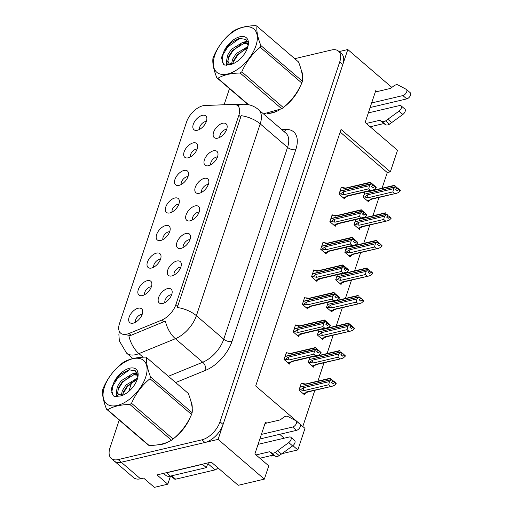 <?xml version="1.0" encoding="UTF-8"?>
<svg xmlns="http://www.w3.org/2000/svg" width="513" height="513" viewBox="0 0 513 513"><rect width="100%" height="100%" fill="white"/><g stroke="black" fill="none" stroke-linecap="round" stroke-linejoin="round"><path stroke-width="0.77" d="M142.146 314.45A5.457 2.982 -49.3 0 0 141.024 314.527A5.457 2.982 -49.3 0 0 136.759 317.714A5.457 2.982 -49.3 0 0 135.432 322.26M133.2 323.152A9.099 4.97 -49.3 0 0 140.139 318.073A9.099 4.97 -49.3 0 0 142.614 310.609A9.099 4.97 -49.3 0 0 138.164 308.23A9.099 4.97 -49.3 0 0 129.456 316.329A9.099 4.97 -49.3 0 0 131.7 323.305A9.099 4.97 -49.3 0 0 133.2 323.152M189.957 239.693A5.457 2.982 -49.3 0 0 188.835 239.763A5.457 2.982 -49.3 0 0 184.565 242.95A5.457 2.982 -49.3 0 0 183.237 247.503M181.012 248.388A9.099 4.97 -49.3 0 0 187.944 243.309A9.099 4.97 -49.3 0 0 190.426 235.845A9.099 4.97 -49.3 0 0 185.975 233.466A9.099 4.97 -49.3 0 0 177.267 241.565A9.099 4.97 -49.3 0 0 179.505 248.542A9.099 4.97 -49.3 0 0 181.012 248.388M180.788 267.247A5.457 2.982 -49.3 0 0 179.665 267.318A5.457 2.982 -49.3 0 0 175.401 270.505A5.457 2.982 -49.3 0 0 174.074 275.058M171.842 275.943A9.099 4.97 -49.3 0 0 178.781 270.864A9.099 4.97 -49.3 0 0 181.256 263.4A9.099 4.97 -49.3 0 0 176.805 261.021A9.099 4.97 -49.3 0 0 168.097 269.12A9.099 4.97 -49.3 0 0 170.342 276.097A9.099 4.97 -49.3 0 0 171.842 275.943M217.454 157.029A5.457 2.982 -49.3 0 0 216.332 157.1A5.457 2.982 -49.3 0 0 212.068 160.287A5.457 2.982 -49.3 0 0 210.734 164.84M208.509 165.725A9.099 4.97 -49.3 0 0 215.447 160.646A9.099 4.97 -49.3 0 0 217.922 153.182A9.099 4.97 -49.3 0 0 213.472 150.803A9.099 4.97 -49.3 0 0 204.764 158.902A9.099 4.97 -49.3 0 0 207.002 165.879A9.099 4.97 -49.3 0 0 208.509 165.725M178.813 204.232A5.457 2.982 -49.3 0 0 177.69 204.302A5.457 2.982 -49.3 0 0 173.426 207.489A5.457 2.982 -49.3 0 0 172.092 212.042M169.867 212.927A9.099 4.97 -49.3 0 0 176.805 207.848A9.099 4.97 -49.3 0 0 179.281 200.384A9.099 4.97 -49.3 0 0 174.83 198.005A9.099 4.97 -49.3 0 0 166.122 206.104A9.099 4.97 -49.3 0 0 168.36 213.081A9.099 4.97 -49.3 0 0 169.867 212.927M197.146 149.123A5.457 2.982 -49.3 0 0 196.024 149.193A5.457 2.982 -49.3 0 0 191.753 152.38A5.457 2.982 -49.3 0 0 190.426 156.933M188.2 157.818A9.099 4.97 -49.3 0 0 195.139 152.739A9.099 4.97 -49.3 0 0 197.614 145.275A9.099 4.97 -49.3 0 0 193.164 142.896A9.099 4.97 -49.3 0 0 184.456 150.995A9.099 4.97 -49.3 0 0 186.694 157.972A9.099 4.97 -49.3 0 0 188.2 157.818M171.624 294.802A5.457 2.982 -49.3 0 0 170.502 294.872A5.457 2.982 -49.3 0 0 166.231 298.059A5.457 2.982 -49.3 0 0 164.904 302.612M162.679 303.497A9.099 4.97 -49.3 0 0 169.617 298.419A9.099 4.97 -49.3 0 0 172.092 290.954A9.099 4.97 -49.3 0 0 167.642 288.575A9.099 4.97 -49.3 0 0 158.934 296.674A9.099 4.97 -49.3 0 0 161.172 303.651A9.099 4.97 -49.3 0 0 162.679 303.497M169.643 231.786A5.457 2.982 -49.3 0 0 168.52 231.857A5.457 2.982 -49.3 0 0 164.256 235.05A5.457 2.982 -49.3 0 0 162.929 239.597M160.697 240.482A9.099 4.97 -49.3 0 0 167.636 235.403A9.099 4.97 -49.3 0 0 170.117 227.939A9.099 4.97 -49.3 0 0 165.667 225.56A9.099 4.97 -49.3 0 0 156.959 233.659A9.099 4.97 -49.3 0 0 159.197 240.635A9.099 4.97 -49.3 0 0 160.697 240.482M151.316 286.895A5.457 2.982 -49.3 0 0 150.194 286.966A5.457 2.982 -49.3 0 0 145.923 290.159A5.457 2.982 -49.3 0 0 144.595 294.706M142.37 295.591A9.099 4.97 -49.3 0 0 149.302 290.518A9.099 4.97 -49.3 0 0 151.784 283.054A9.099 4.97 -49.3 0 0 147.334 280.669A9.099 4.97 -49.3 0 0 138.625 288.774A9.099 4.97 -49.3 0 0 140.863 295.744A9.099 4.97 -49.3 0 0 142.37 295.591M160.479 259.341A5.457 2.982 -49.3 0 0 159.357 259.411A5.457 2.982 -49.3 0 0 155.093 262.605A5.457 2.982 -49.3 0 0 153.759 267.151M151.534 268.036A9.099 4.97 -49.3 0 0 158.472 262.957A9.099 4.97 -49.3 0 0 160.947 255.5A9.099 4.97 -49.3 0 0 156.497 253.114A9.099 4.97 -49.3 0 0 147.789 261.213A9.099 4.97 -49.3 0 0 150.027 268.19A9.099 4.97 -49.3 0 0 151.534 268.036M208.284 184.584A5.457 2.982 -49.3 0 0 207.162 184.654A5.457 2.982 -49.3 0 0 202.898 187.841A5.457 2.982 -49.3 0 0 201.571 192.394M199.339 193.279A9.099 4.97 -49.3 0 0 206.277 188.2A9.099 4.97 -49.3 0 0 208.759 180.736A9.099 4.97 -49.3 0 0 204.309 178.357A9.099 4.97 -49.3 0 0 195.6 186.456A9.099 4.97 -49.3 0 0 197.838 193.433A9.099 4.97 -49.3 0 0 199.339 193.279M199.121 212.138A5.457 2.982 -49.3 0 0 197.999 212.209A5.457 2.982 -49.3 0 0 193.734 215.396A5.457 2.982 -49.3 0 0 192.401 219.949M190.176 220.834A9.099 4.97 -49.3 0 0 197.114 215.755A9.099 4.97 -49.3 0 0 199.589 208.291A9.099 4.97 -49.3 0 0 195.139 205.912A9.099 4.97 -49.3 0 0 186.431 214.011A9.099 4.97 -49.3 0 0 188.669 220.988A9.099 4.97 -49.3 0 0 190.176 220.834M206.309 121.568A5.457 2.982 -49.3 0 0 205.187 121.639A5.457 2.982 -49.3 0 0 200.923 124.826A5.457 2.982 -49.3 0 0 199.595 129.379M197.364 130.264A9.099 4.97 -49.3 0 0 204.302 125.185A9.099 4.97 -49.3 0 0 206.777 117.721A9.099 4.97 -49.3 0 0 202.327 115.342A9.099 4.97 -49.3 0 0 193.619 123.441A9.099 4.97 -49.3 0 0 195.863 130.417A9.099 4.97 -49.3 0 0 197.364 130.264M187.976 176.677A5.457 2.982 -49.3 0 0 186.854 176.748A5.457 2.982 -49.3 0 0 182.59 179.935A5.457 2.982 -49.3 0 0 181.262 184.488M179.031 185.373A9.099 4.97 -49.3 0 0 185.969 180.294A9.099 4.97 -49.3 0 0 188.444 172.83A9.099 4.97 -49.3 0 0 183.994 170.451A9.099 4.97 -49.3 0 0 175.292 178.55A9.099 4.97 -49.3 0 0 177.53 185.526A9.099 4.97 -49.3 0 0 179.031 185.373M226.618 129.475A5.457 2.982 -49.3 0 0 225.496 129.545A5.457 2.982 -49.3 0 0 221.231 132.732A5.457 2.982 -49.3 0 0 219.904 137.285M217.672 138.17A9.099 4.97 -49.3 0 0 224.611 133.091A9.099 4.97 -49.3 0 0 227.086 125.627A9.099 4.97 -49.3 0 0 222.636 123.248A9.099 4.97 -49.3 0 0 213.934 131.347A9.099 4.97 -49.3 0 0 216.172 138.324A9.099 4.97 -49.3 0 0 217.672 138.17M126.865 334.175A16.378 8.945 -49.3 0 0 128.987 333.488L161.71 320.112A16.378 8.945 -49.3 0 0 175.888 304.581L238.846 115.316A16.378 8.945 -49.3 0 0 237.692 105.691A16.378 8.945 -49.3 0 0 233.466 104.402L204.834 105.498A16.378 8.945 -49.3 0 0 186.546 121.998L119.503 323.536A16.378 8.945 -49.3 0 0 120.658 333.161A16.378 8.945 -49.3 0 0 126.865 334.175M170.483 476.09L167.789 484.189L154.381 487.35L143.595 478.078L140.524 478.796A18.192 9.933 -49.3 0 1 133.624 477.674L114.367 461.11A18.192 9.933 -49.3 0 0 121.267 462.232L218.115 439.385L347.801 49.537L339.042 51.601M167.789 484.189L157.004 474.91L211.26 462.11L238.224 485.298L264.342 479.136L218.115 439.385M391.836 87.402L347.801 49.537M266.638 423.09L265.484 422.096L254.89 453.928L268.761 465.855L264.342 479.136M376.901 91.635L375.74 90.641L365.153 122.472L397.511 150.303L390.348 171.836L341.042 129.436L255.698 385.988L305.004 428.387L297.841 449.927L292.891 445.669M284.202 438.198L279.694 434.319M258.077 444.354L289.319 436.993A3.873 2.116 130.7 0 1 290.788 437.23A3.873 2.116 130.7 0 1 288.748 442.584L275.378 452.325A6.066 3.309 -49.3 0 1 271.595 452.883L275.449 456.198L273.467 455.037L259.899 458.237M271.14 455.589L271.723 456.089L274.243 455.493M382.063 188.239L387.277 172.56L390.348 171.836M302.805 426.495L314.841 390.316M317.9 381.121L324.011 362.762M327.07 353.566L333.174 335.207M336.233 326.011L342.338 307.653M345.396 298.457L351.508 280.098M354.566 270.902L360.671 252.543M363.73 243.348L369.841 224.989M372.9 215.793L379.004 197.434M281.99 453.665L297.841 449.927M387.277 172.56L340.17 132.053M301.965 383.653L301.323 383.108L299.008 390.072L304.401 394.709L304.837 393.394M309.897 357.343L308.178 362.518L313.571 367.154L314.007 365.84M328.23 302.234L326.512 307.402L331.905 312.045L332.341 310.731M337.394 274.679L335.675 279.848L341.068 284.491L341.504 283.17M346.564 247.125L344.839 252.293L350.232 256.93L350.674 255.615M355.727 219.57L354.008 224.739L359.401 229.375L359.837 228.061M319.06 329.788L317.342 334.957L322.735 339.6L323.171 338.285M364.897 192.016L363.172 197.184L368.565 201.821L369.007 200.506M286.979 353.047L286.344 352.502L284.022 359.466L289.415 364.102L289.851 362.787M296.142 325.492L295.507 324.947L293.192 331.911L298.585 336.547L299.021 335.233M314.475 270.383L313.841 269.838L311.526 276.802L316.919 281.438L317.355 280.124M323.639 242.829L323.004 242.283L320.689 249.241L326.082 253.884L326.518 252.569M332.809 215.274L332.174 214.723L329.853 221.687L335.245 226.329L335.688 225.015M305.312 297.938L304.671 297.393L302.356 304.356L307.749 308.993L308.185 307.678M341.972 187.72L341.337 187.168L339.022 194.132L344.415 198.775L344.851 197.454M157.299 444.893A29.113 15.897 -49.3 0 0 161.807 444.386A29.113 15.897 -49.3 0 0 168.751 441.655M174.163 438.128A29.113 15.897 -49.3 0 0 189.848 418.05M192.202 408.553A29.113 15.897 -49.3 0 0 190.894 401.224M267.555 113.437A29.113 15.897 -49.3 0 0 272.07 112.931A29.113 15.897 -49.3 0 0 279.008 110.205M284.426 106.672A29.113 15.897 -49.3 0 0 300.111 86.594M302.465 77.104A29.113 15.897 -49.3 0 0 301.157 69.768M238.846 115.316L240.764 116.97L241.11 115.669A21.225 10.677 18.4 0 1 260.206 123.864L196.389 315.7A24.258 13.248 130.7 0 1 175.388 338.715A21.225 12.152 -112.2 0 1 165.378 321.106L131.091 335.29L127.012 336.034M119.208 420.083L110 447.766A18.192 9.933 -49.3 0 0 111.283 458.455L114.367 461.11A18.192 9.933 -49.3 0 0 121.267 462.232L204.969 442.488A18.192 9.933 -49.3 0 0 223.084 424.463L342.838 64.458A18.192 9.933 -49.3 0 0 341.555 53.762L338.471 51.114A18.192 9.933 -49.3 0 0 331.571 49.985L294.725 58.681M240.764 116.97L177.293 307.505A21.225 10.677 -161.6 0 1 196.389 315.7L223.739 339.221L287.556 147.385A24.258 13.248 -49.3 0 0 285.844 133.13L258.494 109.609A24.258 13.248 130.7 0 1 260.206 123.864L287.556 147.385A6.066 3.052 -161.6 0 0 295.789 149.668L231.972 341.504A30.325 16.557 130.7 0 1 205.719 370.264L175.651 382.557M229.471 88.627L224.104 104.761M135.599 370.822L134.842 373.092M131.719 382.48L128.731 391.451M111.283 458.455A18.192 9.933 -49.3 0 0 118.182 459.584L201.891 439.833A18.192 9.933 -49.3 0 0 220 421.814L339.76 61.81A18.192 9.933 -49.3 0 0 338.471 51.114M339.157 194.247L340.42 193.952L343.325 191.798L369.52 185.616L371.438 183.885L372.977 185.212L371.611 186.45L373.15 187.771L374.657 186.129L373.945 185.385L372.38 185.757M340.427 189.919L340.382 190.939L371.54 183.583L370.578 182.436L375.202 186.411L376.196 187.457L376.061 187.861L374.522 186.54M341.087 187.925L342.537 187.585L344.383 188.617L370.861 182.468M342.537 187.585L345.659 188.079M340.42 193.952L344.217 194.619L368.744 188.829L370.514 190.355L345.993 196.139L345.871 197.204M343.011 197.563L346.974 196.556L347.942 195.774M345.993 196.139A4.123 2.764 76.7 0 0 347.109 196.21L372.348 190.259L374.144 189.592L376.061 187.861M371.438 183.885L340.311 191.137L339.632 192.304M371.572 183.481L373.945 185.385M370.463 182.224L345.217 188.181A4.123 2.764 76.7 0 0 344.383 188.617M376.196 187.457L374.657 186.129M368.744 188.829L369.52 185.616M372.355 190.252L370.514 190.355M343.325 191.798A4.123 2.764 76.7 0 0 344.217 194.619M371.47 183.782L372.977 185.212M373.111 184.802L371.54 183.583M363.307 197.3L364.57 197.005L367.475 194.85L393.67 188.669L395.626 186.835L364.467 194.183L363.781 195.357M395.626 186.835L397.165 188.162L395.76 189.496L397.299 190.823L398.672 189.592L400.211 190.913L400.345 190.509L398.094 188.438L396.53 188.803M395.587 186.937L397.133 188.265M398.094 188.438L400.345 190.509M397.267 187.854L395.728 186.533M364.698 194.132L395.69 186.636M364.531 193.985L364.576 192.965M364.57 197.005L368.372 197.672L392.894 191.881L393.67 188.669M367.475 194.85A4.123 2.764 76.7 0 0 368.372 197.672M372.098 198.826L371.13 199.602L367.161 200.615M367.462 200.872L370.027 200.269L370.142 199.191A4.123 2.764 -103.3 0 0 371.265 199.262L396.498 193.305M400.211 190.913L398.293 192.644L396.511 193.305L370.142 199.191M392.894 191.881L394.664 193.407M398.672 189.592L398.806 189.182M394.612 185.276L369.366 191.234A4.123 2.764 -103.3 0 0 368.533 191.67L395.016 185.514M369.193 190.996L369.815 191.125M368.533 191.67L368.007 191.278M329.987 221.802L331.251 221.507L334.155 219.352L360.35 213.177L362.274 211.439L363.813 212.767L362.441 214.004L363.986 215.325L365.487 213.684L364.781 212.94L363.21 213.312M331.257 217.474L331.212 218.493L362.37 211.138L361.409 209.99L366.032 213.966L367.032 215.011L366.891 215.415L365.352 214.094M331.917 215.479L333.367 215.139L335.213 216.172L361.697 210.022M333.367 215.139L336.496 215.633M331.251 221.507L335.053 222.174L359.575 216.383L361.351 217.91L336.823 223.694L336.708 224.758L334.143 225.374M333.841 225.117L337.81 224.11L338.779 223.328M361.351 217.91L364.974 217.146L366.891 215.415M362.274 211.439L331.148 218.692L330.462 219.859M362.409 211.035L364.781 212.94M361.293 209.779L336.053 215.736A4.123 2.764 76.7 0 0 335.213 216.172M367.032 215.011L365.487 213.684M336.823 223.694A4.123 2.764 76.7 0 0 337.945 223.764L363.178 217.813M359.575 216.383L360.35 213.177M334.155 219.352A4.123 2.764 76.7 0 0 335.053 222.174M362.306 211.337L363.813 212.767M363.948 212.363L362.37 211.138M320.824 249.356L322.087 249.061L324.992 246.907L351.187 240.732L353.104 239L354.643 240.321L353.277 241.559L354.816 242.88L356.323 241.238L355.612 240.494L354.047 240.866M322.093 245.028L322.049 246.048L353.207 238.692L352.245 237.545L356.868 241.52L357.862 242.566L357.728 242.97L356.189 241.649M322.754 243.04L324.203 242.694L326.05 243.726L352.527 237.577M324.203 242.694L327.332 243.188M322.087 249.061L325.89 249.728L350.411 243.944L352.181 245.464L327.66 251.248L327.538 252.313M324.678 252.672L328.641 251.665L329.615 250.883M352.181 245.464L355.81 244.707L357.728 242.97M353.104 239L321.978 246.246L321.298 247.413M353.239 238.59L355.612 240.494M352.13 237.333L326.884 243.29A4.123 2.764 76.7 0 0 326.05 243.726M357.862 242.566L356.323 241.238M327.66 251.248A4.123 2.764 76.7 0 0 328.775 251.319L354.015 245.368M350.411 243.944L351.187 240.732M324.992 246.907A4.123 2.764 76.7 0 0 325.89 249.728M353.143 238.891L354.643 240.321M354.784 239.917L353.207 238.692M311.66 276.917L312.917 276.616L315.822 274.461L342.017 268.286L343.941 266.555L345.48 267.876L344.114 269.113L345.653 270.441L347.154 268.793L346.448 268.049L344.877 268.421M312.924 272.583L312.879 273.602L344.037 266.247L343.082 265.099L347.699 269.075L348.699 270.12L348.564 270.531L347.019 269.203M313.59 270.595L315.04 270.248L316.88 271.281L343.364 265.131M315.04 270.248L318.163 270.742M312.917 276.616L316.72 277.283L341.248 271.499L343.017 273.019L318.49 278.803L318.374 279.867L315.809 280.483M315.508 280.226L319.477 279.219L320.445 278.437M343.017 273.019L346.641 272.262L348.564 270.531M343.941 266.555L312.815 273.801L312.135 274.968M344.076 266.144L346.448 268.049M342.96 264.894L317.72 270.845A4.123 2.764 76.7 0 0 316.88 271.281M348.699 270.12L347.154 268.793M318.49 278.803A4.123 2.764 76.7 0 0 319.612 278.873L344.845 272.922M341.248 271.499L342.017 268.286M315.822 274.461A4.123 2.764 76.7 0 0 316.72 277.283M343.973 266.446L345.48 267.876M345.615 267.472L344.037 266.247M354.143 224.854L355.406 224.559L358.311 222.405L384.506 216.223L386.456 214.389L355.297 221.738L354.618 222.911M386.456 214.389L388.001 215.716L386.597 217.057L388.136 218.378L389.508 217.146L391.047 218.467L391.182 218.063L388.931 215.992L387.36 216.364M386.424 214.492L387.963 215.819M388.931 215.992L391.182 218.063M388.097 215.409L386.558 214.088M355.535 221.687L386.526 214.19M355.368 221.539L355.413 220.526M355.406 224.559L359.203 225.226L383.73 219.436L384.506 216.223M358.311 222.405A4.123 2.764 76.7 0 0 359.203 225.226M362.928 226.38L361.96 227.163L357.997 228.17M360.857 227.81L360.972 226.746A4.123 2.764 -103.3 0 0 362.095 226.817L387.328 220.859M391.047 218.467L389.13 220.199L387.341 220.859L360.972 226.746M383.73 219.436L385.5 220.962M389.508 217.146L389.643 216.736M385.443 212.831L360.203 218.788A4.123 2.764 -103.3 0 0 359.369 219.224L385.847 213.068M360.03 218.557L360.645 218.685M359.369 219.224L358.837 218.833M344.973 252.409L346.237 252.114L349.141 249.959L375.336 243.778L377.292 241.944L346.134 249.299L345.448 250.466M377.292 241.944L378.831 243.271L377.427 244.611L378.972 245.932L380.338 244.701L381.877 246.022L382.018 245.618L379.761 243.547L378.196 243.919M377.254 242.046L378.799 243.374M379.761 243.547L382.018 245.618M378.934 242.963L377.395 241.642M346.365 249.241L377.356 241.745M346.198 249.094L346.243 248.08M346.237 252.114L350.039 252.781L374.561 246.99L375.336 243.778M349.141 249.959A4.123 2.764 76.7 0 0 350.039 252.781M353.765 253.935L352.797 254.717L348.827 255.724M349.129 255.981L351.694 255.378L351.809 254.301A4.123 2.764 -103.3 0 0 352.931 254.371L378.164 248.414L351.809 254.301M381.877 246.022L379.96 247.753L378.177 248.414M374.561 246.99L376.33 248.516M380.338 244.701L380.473 244.291M376.279 240.385L351.033 246.343A4.123 2.764 -103.3 0 0 350.199 246.779L376.683 240.629M350.86 246.112L351.482 246.24M350.199 246.779L349.674 246.387M335.81 279.963L337.073 279.668L339.978 277.514L366.173 271.332L368.122 269.498L336.964 276.853L336.284 278.02M368.122 269.498L369.668 270.826L368.263 272.166L369.802 273.487L371.175 272.256L372.714 273.576L372.848 273.173L370.598 271.101L369.033 271.473M368.09 269.601L369.629 270.928M370.598 271.101L372.848 273.173M369.764 270.518L368.225 269.197M337.201 276.796L368.193 269.299M337.035 276.654L337.079 275.635M337.073 279.668L340.869 280.335L365.397 274.545L366.173 271.332M339.978 277.514A4.123 2.764 76.7 0 0 340.869 280.335M344.601 281.49L343.627 282.272L339.664 283.279M339.965 283.535L342.53 282.932L342.646 281.855A4.123 2.764 -103.3 0 0 343.761 281.926L369.001 275.975L342.646 281.855M372.714 273.576L370.796 275.308L369.007 275.968M365.397 274.545L367.167 276.071M371.175 272.256L371.309 271.845M367.116 267.94L341.87 273.897A4.123 2.764 -103.3 0 0 341.036 274.333L367.513 268.184M341.696 273.666L342.312 273.795M341.036 274.333L340.504 273.942M326.64 307.518L327.903 307.223L330.808 305.068L357.003 298.893L358.959 297.053L327.801 304.408L327.114 305.575M358.959 297.053L360.498 298.38L359.094 299.72L360.639 301.041L362.005 299.81L363.544 301.131L363.685 300.727L361.434 298.656L359.863 299.028M358.927 297.162L360.466 298.483M361.434 298.656L363.685 300.727M360.601 298.079L359.062 296.751M328.031 304.35L359.023 296.854M327.865 304.209L327.91 303.189M327.903 307.223L331.706 307.89L356.227 302.106L357.003 298.893M330.808 305.068A4.123 2.764 76.7 0 0 331.706 307.89M335.431 309.044L334.463 309.826L330.494 310.833M333.36 310.474L333.476 309.41A4.123 2.764 -103.3 0 0 334.598 309.48L359.831 303.529L333.476 309.41M363.544 301.131L361.627 302.862L359.844 303.523M356.227 302.106L358.003 303.625M362.005 299.81L362.14 299.4M357.946 295.494L332.706 301.452A4.123 2.764 -103.3 0 0 331.866 301.888L358.35 295.738M332.527 301.221L333.149 301.349M331.866 301.888L331.34 301.503M165.083 473.005A12.132 6.624 -49.3 0 0 166.552 472.794L202.488 464.316A12.132 6.624 130.7 0 1 202.526 464.169M163.5 473.377L165.808 475.359A12.132 6.624 -49.3 0 0 170.406 476.109L206.341 467.632L202.488 464.316M208.592 462.739A12.132 6.624 -49.3 0 0 206.341 467.632M261.386 434.415L292.628 427.04A3.873 2.116 130.7 0 0 296.007 424.245A3.873 2.116 130.7 0 0 296.213 420.929A3.873 2.116 130.7 0 0 296.001 420.788L287.389 416.235A6.066 3.309 -49.3 0 0 283.362 417.518L280.201 419.89L265.022 423.475M292.628 427.04L296.482 430.356A3.873 2.116 -49.3 0 0 299.861 427.56A3.873 2.116 -49.3 0 0 300.067 424.245L296.213 420.929M296.482 430.356L259.86 438.993M273.467 455.037L269.614 451.722L271.595 452.883M256.051 454.922L269.614 451.722M275.449 456.198A6.066 3.309 -49.3 0 0 279.232 455.64L292.602 445.9A3.873 2.116 -49.3 0 0 294.642 440.545L290.788 437.23M279.232 455.64L275.378 452.325M281.464 454.05L277.61 450.735M381.858 121.427L385.712 124.742L383.724 123.582L379.876 120.266L381.858 121.427A6.066 3.309 -49.3 0 0 385.641 120.869L399.011 111.129A3.873 2.116 130.7 0 0 401.051 105.774A3.873 2.116 130.7 0 0 399.582 105.537L368.334 112.905M371.643 102.959L402.891 95.585A3.873 2.116 130.7 0 0 406.264 92.789A3.873 2.116 130.7 0 0 406.469 89.474A3.873 2.116 130.7 0 0 406.264 89.333L397.646 84.78A6.066 3.309 -49.3 0 0 393.625 86.062L390.464 88.435L375.285 92.019M402.891 95.585L406.745 98.9A3.873 2.116 -49.3 0 0 410.118 96.104A3.873 2.116 -49.3 0 0 410.323 92.789L406.469 89.474M406.745 98.9L370.123 107.538M383.724 123.582L370.162 126.782M366.308 123.466L379.876 120.266M385.712 124.742A6.066 3.309 -49.3 0 0 389.495 124.184L402.859 114.444A3.873 2.116 -49.3 0 0 404.904 109.089L401.051 105.774M389.495 124.184L385.641 120.869M391.72 122.594L387.866 119.285M165.372 443.027A28.805 15.73 130.7 0 1 161.89 444.136A28.805 15.73 130.7 0 1 159.402 444.566M191.394 403.199A28.805 15.73 130.7 0 1 191.939 406.072M188.367 420.846A28.805 15.73 130.7 0 1 176.812 435.723M170.983 475.974L174.503 479.001A3.033 1.654 -49.3 0 0 175.651 479.187L215.094 469.882A3.033 1.654 -49.3 0 0 217.743 467.683M275.628 111.578A28.805 15.73 130.7 0 1 272.153 112.687A28.805 15.73 130.7 0 1 269.665 113.11M301.65 71.743A28.805 15.73 130.7 0 1 302.195 74.616M298.624 89.39A28.805 15.73 130.7 0 1 287.075 104.267M145.66 377.228A28.504 15.57 -49.3 0 0 132.841 358.709A28.504 15.57 -49.3 0 0 104.466 386.943A28.504 15.57 -49.3 0 0 117.291 405.462A28.504 15.57 -49.3 0 0 145.66 377.228M171.464 440.231L129.898 404.481C120.613 404.629 113.174 406.379 107.589 409.746A32.749 17.884 -49.3 0 1 106.537 409.182L148.11 444.931A32.749 17.884 -49.3 0 0 149.155 445.496C158.479 445.342 165.917 443.585 171.464 440.231A32.749 17.884 -49.3 0 0 173.105 439.032C181.089 432.485 187.239 424.296 191.554 414.472L149.982 378.722A32.749 17.884 -49.3 0 0 150.29 377.844A32.749 17.884 -49.3 0 0 150.566 376.965L192.138 412.715C192.721 407.912 191.432 401.48 188.277 393.42L146.705 357.67C146.122 362.473 147.411 368.905 150.566 376.965M146.705 357.67A32.749 17.884 -49.3 0 0 145.654 357.106C136.375 357.253 128.936 359.004 123.344 362.37A32.749 17.884 -49.3 0 0 121.709 363.563C113.668 370.181 107.518 378.37 103.26 388.123A32.749 17.884 -49.3 0 0 102.959 389.008A32.749 17.884 -49.3 0 0 102.677 389.886C102.106 394.741 103.389 401.172 106.537 409.182M191.554 414.472A32.749 17.884 -49.3 0 0 191.856 413.593A32.749 17.884 -49.3 0 0 192.138 412.715M137.676 377.959L125.948 385.045L122.306 390.694L121.318 395.382M137.26 379.351L127.173 386.097L123.53 391.746L122.562 395.273M137.753 374.753L132.437 373.804L121.055 380.838L117.413 386.488L116.457 391.502L117.984 394.279L122.678 395.254M137.817 375.189L133.662 374.856L122.28 381.89L118.638 387.539L117.682 392.554L118.49 394.638M132.861 387.174L129.885 390.419M137.311 379.197A16.948 9.253 -49.3 0 0 138.016 376.279A16.948 9.253 -49.3 0 0 129.654 368.199A16.948 9.253 -49.3 0 0 114.066 381.993L111.18 389.175L113.309 395.76L114.553 396.562L120.709 395.914A16.948 9.253 -49.3 0 0 121.26 395.76A16.948 9.253 -49.3 0 0 137.311 379.197M137.85 377.228L135.695 370.905L129.077 369.809L120.773 374.163L114.066 381.993M120.709 395.914C117.24 396.632 115.823 395.164 116.457 391.502M129.898 404.481A32.749 17.884 -49.3 0 0 131.533 403.282L173.105 439.032M107.589 409.746L149.155 445.496M149.982 378.722C141.992 385.276 135.842 393.458 131.533 403.282M135.169 380.088L127.269 386.84L122.761 394.048M137.33 373.214L135.041 373.74M130.276 375.882L122.376 382.634L117.868 389.842M116.592 394.702L116.65 396.767M129.667 369.687L117.483 378.427L112.873 385.885L111.751 392.516L113.392 395.831M137.067 372.643L132.957 373.733M116.406 391.778L116.137 396.767M255.923 45.772A28.504 15.57 -49.3 0 0 243.104 27.253A28.504 15.57 -49.3 0 0 214.729 55.487A28.504 15.57 -49.3 0 0 227.548 74.007A28.504 15.57 -49.3 0 0 255.923 45.772M263.432 113.854L281.727 108.775A32.749 17.884 -49.3 0 0 283.362 107.576C291.352 101.029 297.502 92.84 301.811 83.016L260.238 47.267A32.749 17.884 -49.3 0 0 260.546 46.388A32.749 17.884 -49.3 0 0 260.828 45.51L302.401 81.259C302.984 76.456 301.695 70.025 298.54 61.964L256.968 26.214C256.385 31.017 257.667 37.449 260.828 45.51M256.968 26.214A32.749 17.884 -49.3 0 0 255.916 25.65C246.631 25.797 239.199 27.548 233.607 30.915A32.749 17.884 -49.3 0 0 231.972 32.107C223.931 38.725 217.781 46.914 213.523 56.667A32.749 17.884 -49.3 0 0 213.216 57.552A32.749 17.884 -49.3 0 0 212.933 58.431C212.363 63.285 213.652 69.717 216.794 77.726A32.749 17.884 -49.3 0 0 217.845 78.29L248.581 104.716M301.811 83.016A32.749 17.884 -49.3 0 0 302.119 82.138A32.749 17.884 -49.3 0 0 302.401 81.259M247.933 46.503L236.211 53.589L232.569 59.239L231.581 63.926M247.516 47.895L237.429 54.641L233.793 60.29L232.819 63.817M248.01 43.297L242.7 42.348L231.318 49.383L227.676 55.032L226.714 60.047L228.24 62.823L232.94 63.798M248.074 43.733L243.919 43.4L232.536 50.434L228.901 56.084L227.939 61.098L228.747 63.182M243.124 55.718L240.148 58.963M247.567 47.741A16.948 9.253 -49.3 0 0 248.279 44.823A16.948 9.253 -49.3 0 0 239.917 36.744A16.948 9.253 -49.3 0 0 224.322 50.537L221.436 57.719L223.565 64.305L224.816 65.106L230.965 64.465A16.948 9.253 -49.3 0 0 231.523 64.305A16.948 9.253 -49.3 0 0 247.567 47.741M248.106 45.772L245.958 39.45L239.34 38.353L231.03 42.707L224.322 50.537M230.965 64.465C227.503 65.177 226.086 63.708 226.714 60.047M281.727 108.775L240.155 73.026A32.749 17.884 -49.3 0 0 241.79 71.826L283.362 107.576M248.061 104.614L216.794 77.726M240.155 73.026C230.876 73.173 223.437 74.924 217.845 78.29M260.238 47.267C252.255 53.82 246.105 62.002 241.79 71.826M245.432 48.632L237.532 55.385L233.024 62.592M247.587 41.758L245.304 42.284M240.539 44.426L232.639 51.178L228.131 58.386M226.855 63.246L226.913 65.311M239.93 38.231L227.746 46.972L223.136 54.429L222.014 61.06L223.649 64.375M247.33 41.187L243.22 42.278M226.663 60.329L226.4 65.311M302.49 304.472L303.754 304.171L306.659 302.022L332.854 295.841L334.771 294.109L336.316 295.43L334.944 296.668L336.483 297.995L337.99 296.347L337.278 295.603L335.714 295.975M303.76 300.137L303.715 301.157L334.874 293.802L333.912 292.654L338.535 296.629L339.529 297.675L339.394 298.085L337.855 296.758M304.421 298.149L305.87 297.803L307.717 298.835L334.194 292.686M305.87 297.803L308.999 298.297M303.754 304.171L307.556 304.837L332.078 299.053L333.848 300.573L309.326 306.357L309.204 307.428M306.344 307.781L310.307 306.774L311.282 305.992M333.848 300.573L337.477 299.816L339.394 298.085M334.771 294.109L303.651 301.355L302.965 302.523M334.906 293.699L337.278 295.603M333.796 292.448L308.55 298.399A4.123 2.764 76.7 0 0 307.717 298.835M339.529 297.675L337.99 296.347M309.326 306.357A4.123 2.764 76.7 0 0 310.448 306.428L335.682 300.477M332.078 299.053L332.854 295.841M306.659 302.022A4.123 2.764 76.7 0 0 307.556 304.837M334.809 294L336.316 295.43M336.451 295.026L334.874 293.802M293.327 332.026L294.584 331.725L297.489 329.577L323.69 323.395L325.608 321.664L327.147 322.985L325.781 324.222L327.32 325.55L328.827 323.902L328.115 323.158L326.544 323.53M294.59 327.692L294.545 328.711L325.71 321.356L324.748 320.208L329.372 324.184L330.366 325.229L330.231 325.64L328.686 324.312M295.257 325.704L296.706 325.357L298.553 326.39L325.03 320.24M296.706 325.357L299.829 325.851M294.584 331.725L298.386 332.392L322.914 326.608L324.684 328.128L300.156 333.918L300.041 334.983L297.476 335.598M297.174 335.335L301.144 334.329L302.112 333.553M300.156 333.918A4.123 2.764 76.7 0 0 301.278 333.982L326.512 328.031L328.307 327.371L330.231 325.64M325.608 321.664L294.481 328.91L293.802 330.077M325.742 321.253L328.115 323.158M324.626 320.003L299.387 325.954A4.123 2.764 76.7 0 0 298.553 326.39M330.366 325.229L328.827 323.902M322.914 326.608L323.69 323.395M326.524 328.025L324.684 328.128M297.489 329.577A4.123 2.764 76.7 0 0 298.386 332.392M325.64 321.555L327.147 322.985M327.281 322.581L325.71 321.356M284.157 359.581L285.42 359.28L288.325 357.131L314.52 350.95L316.438 349.218L317.983 350.539L316.611 351.777L318.15 353.104L319.657 351.463L318.945 350.712L317.38 351.084M285.427 355.246L285.382 356.266L316.54 348.917L315.578 347.763L320.202 351.738L321.196 352.784L321.061 353.194L319.522 351.867M286.087 353.258L287.536 352.912L289.383 353.944L315.861 347.795M287.536 352.912L290.666 353.406M285.42 359.28L289.223 359.946L313.744 354.162L315.514 355.682L290.993 361.473L290.877 362.537L288.312 363.153M288.011 362.89L291.98 361.883L292.949 361.107M290.993 361.473A4.123 2.764 76.7 0 0 292.115 361.537L317.348 355.586L319.144 354.925L321.061 353.194M316.438 349.218L285.318 356.464L284.632 357.632M316.579 348.808L318.945 350.712M315.463 347.558L290.217 353.515A4.123 2.764 76.7 0 0 289.383 353.944M321.196 352.784L319.657 351.463M313.744 354.162L314.52 350.95M317.361 355.586L315.514 355.682M288.325 357.131A4.123 2.764 76.7 0 0 289.223 359.946M316.476 349.116L317.983 350.539M318.118 350.135L316.54 348.917M317.476 335.072L318.74 334.777L321.645 332.623L347.84 326.448L349.795 324.607L318.631 331.962L317.951 333.129M349.795 324.607L351.334 325.935L349.93 327.275L351.469 328.596L352.841 327.365L354.38 328.692L354.515 328.282L352.264 326.21L350.7 326.582M349.757 324.716L351.296 326.037M352.264 326.21L354.515 328.282M351.437 325.633L349.892 324.306M318.868 331.905L349.86 324.408M318.701 331.764L318.746 330.744M318.74 334.777L322.542 335.444L347.064 329.66L347.84 326.448M321.645 332.623A4.123 2.764 76.7 0 0 322.542 335.444M326.268 336.599L325.293 337.381L321.33 338.388M321.632 338.644L324.197 338.041L324.312 336.964A4.123 2.764 -103.3 0 0 325.428 337.035L350.668 331.084L324.312 336.964M354.38 328.692L352.463 330.423L350.674 331.077M347.064 329.66L348.834 331.18M352.841 327.365L352.976 326.954M348.782 323.049L323.536 329.006A4.123 2.764 -103.3 0 0 322.703 329.442L349.18 323.293M323.363 328.775L323.985 328.904M322.703 329.442L322.17 329.057M308.313 362.633L309.57 362.332L312.475 360.184L338.67 354.002L340.626 352.162L309.467 359.517L308.788 360.684M340.626 352.162L342.165 353.489L340.767 354.829L342.306 356.157L343.672 354.919L345.217 356.246L345.352 355.836L343.101 353.765L341.53 354.137M340.594 352.271L342.133 353.592M343.101 353.765L345.352 355.836M342.267 353.188L340.728 351.86M309.698 359.459L340.69 351.963M309.531 359.318L309.576 358.298M309.57 362.332L313.372 362.999L337.9 357.215L338.67 354.002M312.475 360.184A4.123 2.764 76.7 0 0 313.372 362.999M317.098 364.153L316.13 364.935L312.161 365.942M315.027 365.589L315.142 364.519A4.123 2.764 -103.3 0 0 316.264 364.589L341.498 358.638M345.217 356.246L343.293 357.978L341.511 358.632L315.142 364.519M337.9 357.215L339.67 358.734M343.672 354.919L343.806 354.509M339.612 350.61L314.373 356.561A4.123 2.764 -103.3 0 0 313.533 356.997L340.016 350.847M314.193 356.33L314.815 356.458M313.533 356.997L313.007 356.612M299.143 390.188L300.406 389.886L303.311 387.738L329.506 381.557L331.462 379.716L300.304 387.071L299.618 388.238M331.462 379.716L333.001 381.044L331.597 382.384L333.136 383.711L334.508 382.474L336.047 383.801L336.182 383.391L333.931 381.319L332.366 381.691M331.424 379.825L332.969 381.146M333.931 381.319L336.182 383.391M333.104 380.742L331.558 379.415M300.535 387.014L331.526 379.517M300.368 386.873L300.413 385.853M300.406 389.886L304.209 390.553L328.73 384.769L329.506 381.557M303.311 387.738A4.123 2.764 76.7 0 0 304.209 390.553M307.935 391.708L306.966 392.49L302.997 393.497M305.857 393.144L305.979 392.073A4.123 2.764 -103.3 0 0 307.101 392.144L332.334 386.193L305.979 392.073M336.047 383.801L334.13 385.532L332.341 386.186M328.73 384.769L330.5 386.289M334.508 382.474L334.643 382.063M330.449 378.164L305.203 384.115A4.123 2.764 -103.3 0 0 304.369 384.551L330.847 378.402M304.369 384.551L302.523 383.519L305.652 384.013M302.523 383.519L301.073 383.865M128.987 333.488L131.091 335.29M140.524 478.796L118.182 459.584M161.71 320.112L163.807 321.914M175.888 304.581L177.806 306.229M168.36 376.292L202.738 362.236L175.388 338.715L138.927 353.617A24.258 13.248 130.7 0 1 135.785 354.637A24.258 13.248 130.7 0 1 126.583 353.136L132.893 358.561M128.891 335.893A21.225 12.152 -112.2 0 0 138.927 353.617L143.095 357.202M237.724 105.723A21.225 15.858 -92.2 0 1 243.059 104.254C248.843 104.075 253.986 105.864 258.494 109.609M281.746 129.603L285.831 129.449A30.325 16.557 130.7 0 1 295.789 149.668M201.891 439.833L204.969 442.488M220 421.814L223.084 424.463M339.76 61.81L342.838 64.458M205.719 370.264A6.066 3.469 67.8 0 0 202.738 362.236A24.258 13.248 -49.3 0 0 223.739 339.221A6.066 3.052 -161.6 0 0 231.972 341.504M284.048 131.584A6.066 4.534 87.8 0 0 285.831 129.449M170.406 476.109L166.552 472.794M288.748 442.584L292.602 445.9M399.011 111.129L402.859 114.444M215.094 469.882L207.97 463.752M175.651 479.187L171.714 475.801M243.059 104.254L235.326 104.549M119.317 331.353L118.881 334.566L119.33 340.863L126.583 353.136M345.877 197.216L343.306 197.819M327.544 252.325L324.979 252.928M360.857 227.823L358.292 228.426M333.36 310.487L330.795 311.09M309.211 307.434L306.646 308.044M315.027 365.596L312.462 366.199M305.863 393.15L303.298 393.76"/></g></svg>
